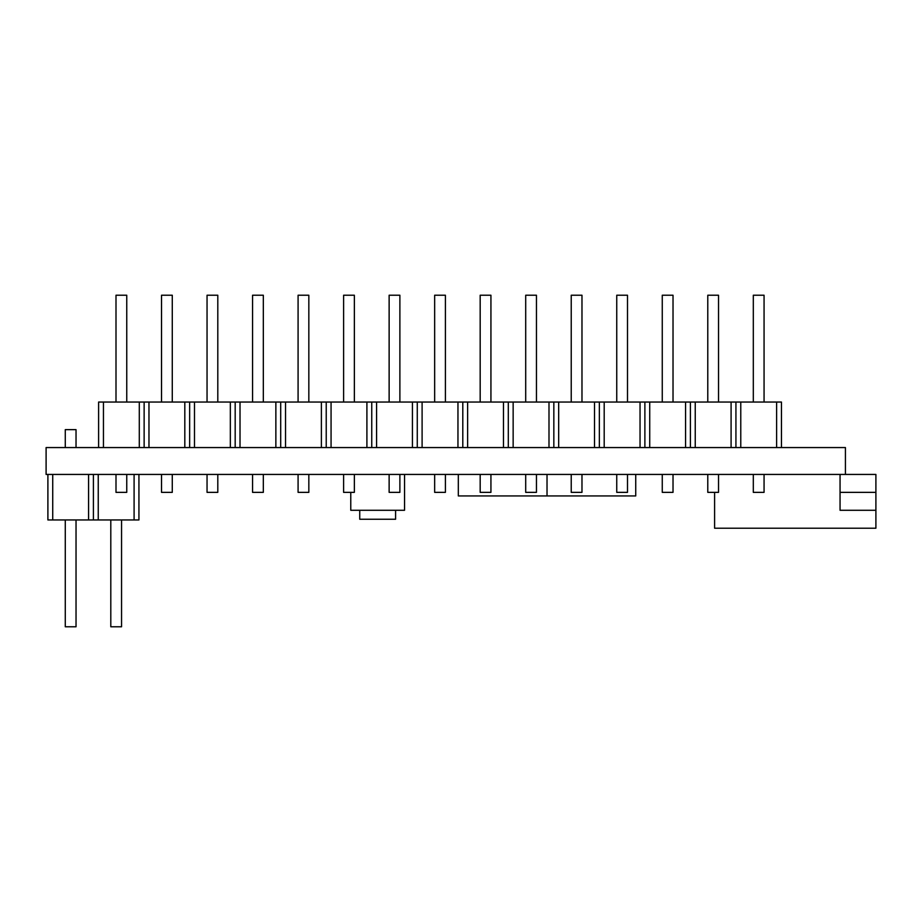 <?xml version="1.0" encoding="UTF-8"?>
<svg xmlns="http://www.w3.org/2000/svg" width="922" height="922" viewBox="0 0 922 922"><rect width="100%" height="100%" fill="white"/><g stroke="black" fill="none" stroke-linecap="round" stroke-linejoin="round"><path stroke-width="1.38" d="M46.1 447.562L46.1 474.438L845.428 474.438L845.428 447.562L46.1 447.562M840.057 492.36L875.9 492.36L875.9 474.438L845.428 474.438M65.278 447.562L65.278 429.64L76.03 429.64L76.03 447.562M781.453 447.562L781.453 402.038L644.881 402.038L644.881 447.562L644.881 402.038L553.834 402.038L553.834 447.562L553.834 402.038L508.31 402.038L508.31 447.562L508.31 402.038L417.274 402.038L417.274 447.562L417.274 402.038L371.75 402.038L371.75 447.562L371.75 402.038L280.703 402.038L280.703 447.562L280.703 402.038L235.179 402.038L235.179 447.562L235.179 402.038L144.132 402.038L144.132 447.562L144.132 402.038L98.608 402.038L98.608 447.562M139.291 447.562L139.291 402.038M103.448 447.562L103.448 402.038M230.339 447.562L230.339 402.038M194.496 447.562L194.496 402.038M189.655 447.562L189.655 402.038L189.655 447.562M184.815 447.562L184.815 402.038M148.972 447.562L148.972 402.038M366.91 447.562L366.91 402.038M331.067 447.562L331.067 402.038M326.227 447.562L326.227 402.038L326.227 447.562M412.434 447.562L412.434 402.038M376.591 447.562L376.591 402.038M275.862 447.562L275.862 402.038M240.02 447.562L240.02 402.038M321.386 447.562L321.386 402.038M285.543 447.562L285.543 402.038M776.612 447.562L776.612 402.038M740.769 447.562L740.769 402.038M735.929 447.562L735.929 402.038L735.929 447.562M731.088 447.562L731.088 402.038M695.246 447.562L695.246 402.038M690.405 447.562L690.405 402.038L690.405 447.562M640.041 447.562L640.041 402.038M604.198 447.562L604.198 402.038M599.358 447.562L599.358 402.038L599.358 447.562M685.565 447.562L685.565 402.038M649.722 447.562L649.722 402.038M503.481 447.562L503.481 402.038M467.627 447.562L467.627 402.038M462.798 447.562L462.798 402.038L462.798 447.562M457.957 447.562L457.957 402.038M422.103 447.562L422.103 402.038M548.993 447.562L548.993 402.038M513.151 447.562L513.151 402.038M594.517 447.562L594.517 402.038M558.674 447.562L558.674 402.038M840.057 474.438L840.057 510.281L875.9 510.281L875.9 528.214L714.596 528.214L714.596 492.36M252.559 474.438L252.559 492.36L263.323 492.36L263.323 474.438M298.083 474.438L298.083 492.36L308.835 492.36L308.835 474.438M343.606 474.438L343.606 492.36L354.359 492.36L354.359 474.438M434.654 474.438L434.654 492.36L445.407 492.36L445.407 474.438M389.13 474.438L389.13 492.36L399.883 492.36L399.883 474.438M662.261 474.438L662.261 492.36L673.025 492.36L673.025 474.438M616.749 474.438L616.749 492.36L627.502 492.36L627.502 474.438M571.225 474.438L571.225 492.36L581.978 492.36L581.978 474.438M480.178 474.438L480.178 492.36L490.93 492.36L490.93 474.438M525.701 474.438L525.701 492.36L536.454 492.36L536.454 474.438M547.023 474.438L547.023 495.944L458.315 495.944L458.315 474.438M635.731 474.438L635.731 495.944L547.023 495.944M350.775 492.36L350.775 510.281L404.551 510.281L404.551 474.438M138.934 474.438L138.934 519.962L47.898 519.962L47.898 474.438M134.093 474.438L134.093 519.962M98.251 474.438L98.251 519.962M93.41 474.438L93.41 519.962M88.581 474.438L88.581 519.962M52.727 474.438L52.727 519.962M161.523 474.438L161.523 492.36L172.276 492.36L172.276 474.438M115.999 474.438L115.999 492.36L126.752 492.36L126.752 474.438M207.047 474.438L207.047 492.36L217.799 492.36L217.799 474.438M707.785 474.438L707.785 492.36L718.538 492.36L718.538 474.438M753.309 474.438L753.309 492.36L764.061 492.36L764.061 474.438M875.9 492.36L875.9 510.281M115.999 402.038L115.999 295.224L126.752 295.224L126.752 402.038M207.047 402.038L207.047 295.224L217.799 295.224L217.799 402.038M161.523 402.038L161.523 295.224L172.276 295.224L172.276 402.038M343.606 402.038L343.606 295.224L354.359 295.224L354.359 402.038M389.13 402.038L389.13 295.224L399.883 295.224L399.883 402.038M252.559 402.038L252.559 295.224L263.323 295.224L263.323 402.038M298.083 402.038L298.083 295.224L308.835 295.224L308.835 402.038M753.309 402.038L753.309 295.224L764.061 295.224L764.061 402.038M707.785 402.038L707.785 295.224L718.538 295.224L718.538 402.038M616.749 402.038L616.749 295.224L627.502 295.224L627.502 402.038M662.261 402.038L662.261 295.224L673.025 295.224L673.025 402.038M480.178 402.038L480.178 295.224L490.93 295.224L490.93 402.038M434.654 402.038L434.654 295.224L445.407 295.224L445.407 402.038M525.701 402.038L525.701 295.224L536.454 295.224L536.454 402.038M571.225 402.038L571.225 295.224L581.978 295.224L581.978 402.038M395.584 510.281L395.584 519.247L359.741 519.247L359.741 510.281M76.03 519.962L76.03 626.776L65.278 626.776L65.278 519.962M110.801 519.962L110.801 626.776L121.554 626.776L121.554 519.962"/></g></svg>
